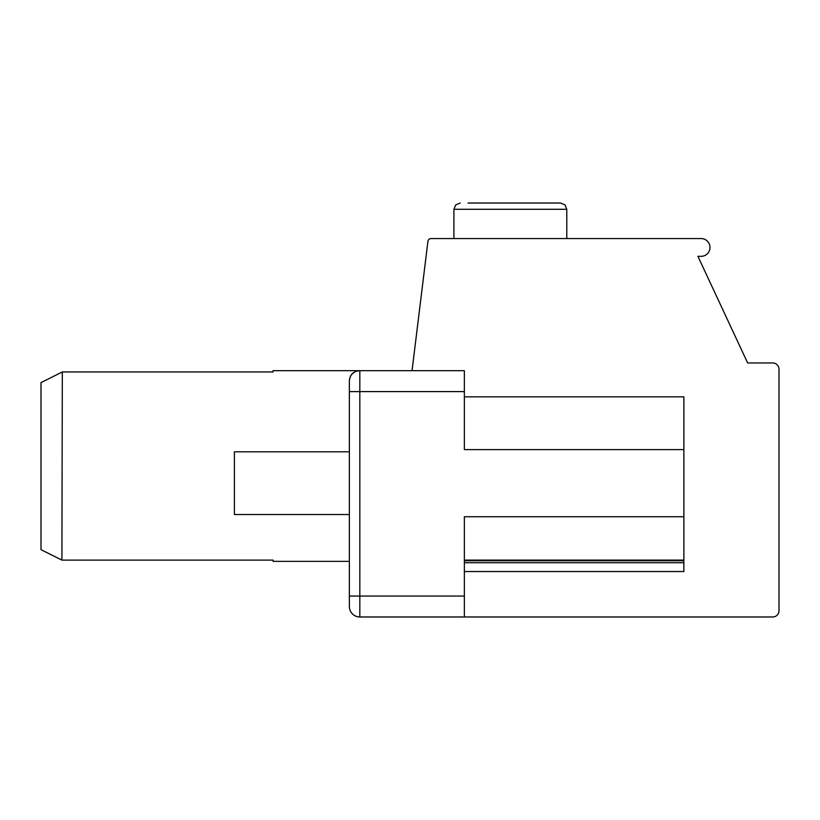 <?xml version="1.0" encoding="UTF-8"?>
<svg xmlns="http://www.w3.org/2000/svg" width="820" height="820" viewBox="0 0 820 820"><rect width="100%" height="100%" fill="white"/><g stroke="black" fill="none" stroke-linecap="round" stroke-linejoin="round"><path stroke-width="1.23" d="M273.06 370.691L273.06 371.952L273.06 370.691L359.826 370.691A10.455 10.455 0 0 0 349.371 381.146L349.371 606.523A10.455 10.455 0 0 0 359.826 616.978L464.356 616.978L464.356 596.068L349.371 596.068M464.356 616.978L772.727 616.978A6.273 6.273 0 0 0 779 610.705L779 369.236A6.273 6.273 0 0 0 772.727 362.963L747.645 362.963L697.922 256.332L701.12 256.332A8.887 8.887 0 0 0 710.007 247.455A8.887 8.887 0 0 0 701.12 238.569L431.033 238.569A3.136 3.136 0 0 0 427.927 241.316L412.04 370.691L464.356 370.691L359.826 370.691A10.455 10.455 0 0 0 349.371 381.146L349.371 451.81L234.387 451.81L234.387 514.529L349.371 514.529L349.371 561.362L273.06 561.362L273.06 560.111L61.91 560.111L41 549.656L41 382.612L62.32 371.952L61.91 560.111L41 549.656M464.356 396.829L683.88 396.829L683.88 449.596L464.356 449.596L464.356 370.691L359.826 370.691L359.826 391.601L349.371 391.601L349.371 384.129M273.06 371.952L62.32 371.952M349.371 381.146C349.853 374.668 353.338 371.183 359.826 370.691M683.88 449.596L683.88 516.743L464.356 516.743L464.356 596.068M683.88 516.743L683.88 560.091L464.356 560.091M464.356 571.54L683.88 571.54L683.88 560.091M468.015 203.022L560.531 203.022L565 204.897L566.794 209.295L565 204.897L560.531 203.022L565 204.897L566.794 209.295L565 204.897L560.531 203.022L565 204.897L566.794 209.295L565 204.897L560.531 203.022L565 204.897L566.794 209.295L565 204.897L560.531 203.022L565 204.897L566.794 209.295L565 204.897L560.531 203.022M464.356 391.601L359.826 391.601L359.826 616.978M683.88 562.704L464.356 562.704M683.88 560.747L464.356 560.747M453.901 238.569L453.901 209.295L566.794 209.295L566.794 238.569M453.901 209.295L455.705 204.897L460.174 203.022L455.705 204.897L453.901 209.295L455.705 204.897L460.174 203.022L455.705 204.897L453.901 209.295L455.705 204.897L460.174 203.022L455.705 204.897L453.901 209.295L455.705 204.897L460.174 203.022L455.705 204.897L453.901 209.295L455.705 204.897L460.174 203.022L455.705 204.897L453.901 209.295L455.705 204.897L460.174 203.022L455.705 204.897L453.901 209.295"/></g></svg>
